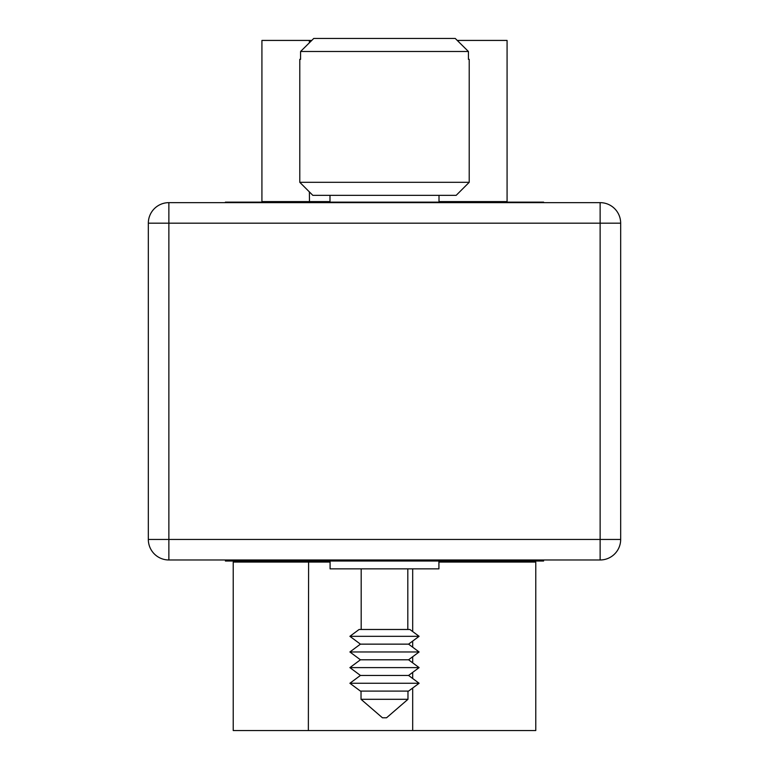 <?xml version="1.0" encoding="UTF-8"?>
<svg xmlns="http://www.w3.org/2000/svg" width="769" height="769" viewBox="0 0 769 769"><rect width="100%" height="100%" fill="white"/><g stroke="black" fill="none" stroke-linecap="round" stroke-linejoin="round"><path stroke-width="1.15" d="M600.128 559.976L168.872 559.976L168.872 539.444L600.128 539.444L600.128 223.183L168.872 223.183L168.872 539.444L148.33 539.444L148.33 223.183L168.872 223.183L168.872 202.651L600.128 202.651A20.532 20.532 0 0 1 620.67 223.183L620.67 539.444A20.532 20.532 0 0 1 600.128 559.976A20.532 20.532 0 0 0 620.67 539.444L600.128 539.444L600.128 559.976M148.33 539.444A20.532 20.532 0 0 0 168.872 559.976A20.532 20.532 0 0 1 148.33 539.444M168.872 202.651A20.532 20.532 0 0 0 148.33 223.183A20.532 20.532 0 0 1 168.872 202.651M469.215 182.311L456.171 195.345L312.829 195.345L299.785 182.311L469.215 182.311L469.215 59.319L468.427 59.319L468.427 51.494L300.573 51.494L300.573 59.319L299.785 59.319L299.785 182.311M382.443 717.785L384.5 717.785L382.443 717.785L361.026 699.309L407.974 699.309L407.974 691.091M419.105 683.266L408.57 691.091L360.43 691.091L349.895 683.266L419.105 683.266L408.57 675.442L360.43 675.442L349.895 683.266M349.895 667.617L360.43 659.792L408.57 659.792L419.105 667.617L349.895 667.617L360.43 675.442M349.895 651.968L360.43 644.143L408.57 644.143L419.105 651.968L349.895 651.968L360.43 659.792M349.895 636.319L359.104 629.484L409.896 629.484L419.105 636.319L349.895 636.319L360.43 644.143M313.752 38.45L300.573 51.494L313.752 38.45L455.248 38.45L468.427 51.494L455.248 38.45M384.5 717.785L386.557 717.785L384.5 717.785M438.916 561.024L438.916 568.849L330.084 568.849L330.084 561.024M225.404 559.976L225.404 561.024L543.596 561.024L543.596 559.976M330.084 562.062L233.228 562.062L233.228 730.55L535.772 730.55L535.772 562.062L438.916 562.062M535.772 562.062L534.724 561.024M234.276 561.024L233.228 562.062M329.988 195.345L329.988 202.132M439.012 195.345L439.012 202.132M543.596 202.651L543.596 202.132L225.404 202.132L225.404 202.651M311.753 40.43L261.921 40.43L261.921 201.603L329.988 201.603M439.012 201.603L507.079 201.603L507.079 40.43L457.247 40.43M506.56 202.132L507.079 201.603M262.44 202.132L261.921 201.603M620.67 223.183A20.532 20.532 0 0 0 600.128 202.651L600.128 223.183L620.67 223.183M412.684 730.55L412.684 688.034M412.684 678.498L412.684 672.385M412.684 662.849L412.684 656.736M412.684 647.2L412.684 641.086M412.684 631.551L412.684 568.849M308.359 730.55L308.609 561.024M327.325 559.976L327.325 561.024M441.675 559.976L441.675 561.024M309.369 40.43L309.369 42.776M309.369 191.885L309.494 202.132M441.675 202.651L441.675 202.132M327.325 202.651L327.325 202.132M361.026 699.309L361.026 691.091M361.19 629.484L361.19 568.849M407.81 629.484L407.81 568.849M408.57 644.143L419.105 636.319M408.57 659.792L419.105 651.968M408.57 675.442L419.105 667.617M386.557 717.785L407.974 699.309"/></g></svg>
